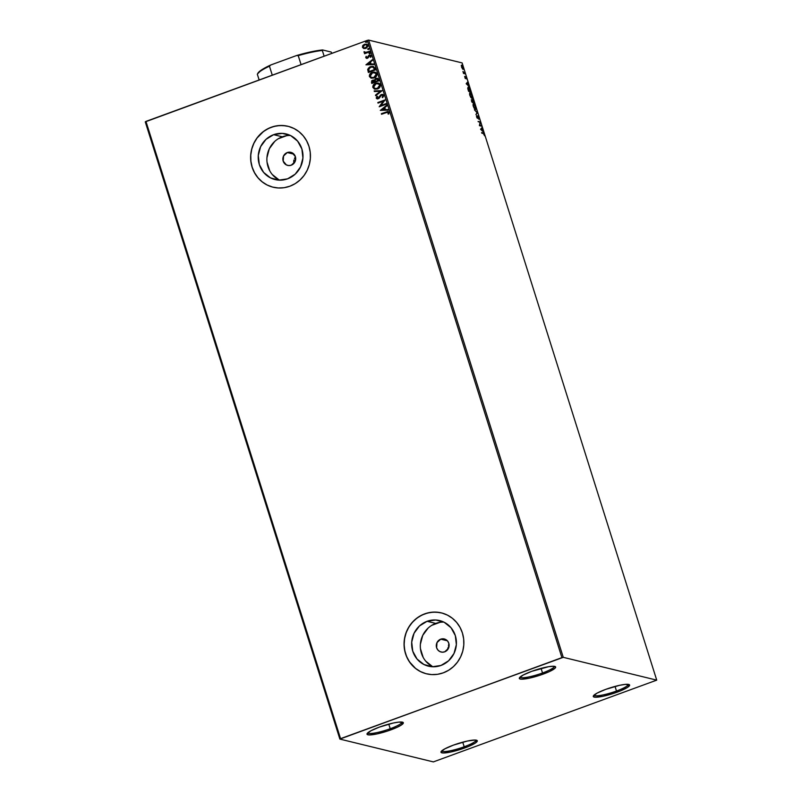 <?xml version="1.0" encoding="UTF-8"?>
<svg xmlns="http://www.w3.org/2000/svg" width="802" height="802" viewBox="0 0 802 802"><rect width="100%" height="100%" fill="white"/><g stroke="black" fill="none" stroke-linecap="round" stroke-linejoin="round"><path stroke-width="1.2" d="M441.732 750.883A17.915 2.977 162.5 0 0 464.188 746.772L464.849 747.905A19.037 3.158 -17.5 0 1 441.08 751.644A19.037 3.158 -17.5 0 1 453.421 745.118L467.305 741.058L474.954 740.046L477.18 740.587L475.385 743.033L468.107 746.652L450.975 751.965L443.326 752.978L441.09 752.436L441 751.815L444.799 748.867L453.421 745.118A19.037 3.158 -17.5 0 1 476.879 740.366A19.037 3.158 -17.5 0 1 464.849 747.905L464.188 746.772A17.915 2.977 -17.5 0 1 441.732 750.883M462.734 742.171L464.188 746.772L462.734 742.171M594.031 695.133A17.915 2.977 162.5 0 0 616.487 691.023L617.159 692.156A19.037 3.158 -17.5 0 1 593.38 695.895A19.037 3.158 -17.5 0 1 605.731 689.369L619.605 685.309L625.199 684.387L629.49 684.838L627.685 687.284L620.417 690.893L603.274 696.216L595.625 697.229L593.4 696.687L593.31 696.066L597.099 693.108L605.731 689.369A19.037 3.158 -17.5 0 1 629.179 684.607A19.037 3.158 -17.5 0 1 617.159 692.156L616.487 691.023A17.915 2.977 -17.5 0 1 594.031 695.133M615.034 686.422L616.487 691.023L615.034 686.422M520.067 677.088A17.915 2.977 162.5 0 0 542.523 672.978L543.185 674.111A19.037 3.158 -17.5 0 1 519.415 677.85A19.037 3.158 -17.5 0 1 531.756 671.324L548.648 666.683L553.29 666.241L555.515 666.793L555.004 668.236L549.36 671.585L539.716 675.314L529.31 678.171L521.661 679.184L520.207 679.033L519.335 678.021L523.135 675.063L531.756 671.324A19.037 3.158 -17.5 0 1 555.215 666.562A19.037 3.158 -17.5 0 1 543.185 674.111L542.523 672.978A17.915 2.977 -17.5 0 1 520.067 677.088M541.069 668.367L542.523 672.978L541.069 668.367M367.757 732.838A17.915 2.977 162.5 0 0 390.213 728.727L390.885 729.86A19.037 3.158 -17.5 0 1 367.115 733.599A19.037 3.158 -17.5 0 1 379.456 727.073L393.331 723.013L398.925 722.091L403.216 722.542L401.421 724.988L397.06 727.334L387.406 731.063L377.01 733.92L369.351 734.933L367.126 734.391L367.035 733.77L370.825 730.812L379.456 727.073A19.037 3.158 -17.5 0 1 402.905 722.311A19.037 3.158 -17.5 0 1 390.885 729.86L390.213 728.727A17.915 2.977 -17.5 0 1 367.757 732.838M388.769 724.126L390.213 728.727L388.769 724.126M440.719 639.174A6.717 6.386 103.7 0 1 449.11 645.119A6.717 6.386 103.7 0 1 444.699 651.815L442.213 652.186L439.807 651.535L437.842 649.971L436.619 647.725L436.99 642.602L440.719 639.174L443.195 638.803L445.601 639.445L447.576 641.009L448.799 643.264L448.428 648.387L444.699 651.815A6.717 6.386 103.7 0 1 436.298 645.861A6.717 6.386 103.7 0 1 440.719 639.174L447.386 640.798L440.719 639.174M287.286 152.55A6.717 6.386 103.7 0 1 295.687 158.495A6.717 6.386 103.7 0 1 291.266 165.192L288.79 165.563L286.374 164.921L283.186 161.102L283.557 155.979L287.286 152.55L289.763 152.179L292.179 152.821L295.367 156.641L294.996 161.763L291.266 165.192A6.717 6.386 103.7 0 1 282.865 159.247A6.717 6.386 103.7 0 1 287.286 152.55L293.953 154.185L287.286 152.55M443.817 622.091A23.479 22.326 -76.3 0 0 435.747 623.415L427.075 621.299A23.479 22.326 103.7 0 1 439.596 620.568A23.479 22.326 103.7 0 1 456.408 642.071A23.479 22.326 103.7 0 1 440.99 665.449L432.318 666.753L423.907 664.497L417.03 659.023L412.749 651.164L411.707 642.121L414.063 633.269L419.456 625.961L427.075 621.299L435.747 619.996L444.158 622.252L451.035 627.725L455.315 635.585L456.358 644.628L454.002 653.48L448.609 660.788L440.99 665.449A23.479 22.326 103.7 0 1 428.468 666.181A23.479 22.326 103.7 0 1 411.657 644.678A23.479 22.326 103.7 0 1 427.075 621.299L435.747 623.415A23.479 22.326 -76.3 0 0 420.368 644.437A23.479 22.326 -76.3 0 0 432.92 666.773M290.394 135.468A23.479 22.326 -76.3 0 0 282.314 136.791L273.642 134.676A23.479 22.326 103.7 0 1 286.164 133.954A23.479 22.326 103.7 0 1 302.986 155.458A23.479 22.326 103.7 0 1 287.567 178.836L278.885 180.129L270.474 177.874L263.607 172.4L259.317 164.54L258.274 155.508L260.63 146.656L266.023 139.337L273.642 134.676L282.314 133.373L290.725 135.638L297.602 141.112L301.883 148.961L302.925 158.004L300.57 166.856L295.176 174.174L287.567 178.836A23.479 22.326 103.7 0 1 275.036 179.558A23.479 22.326 103.7 0 1 258.224 158.054A23.479 22.326 103.7 0 1 273.642 134.676L282.314 136.791A23.479 22.326 -76.3 0 0 266.936 157.814A23.479 22.326 -76.3 0 0 279.487 180.159M288.018 126.285L288.008 126.285A31.358 29.824 -76.3 0 0 271.307 127.267L271.236 127.247A31.358 29.824 103.7 0 1 287.968 126.275A31.358 29.824 103.7 0 1 310.434 154.997A31.358 29.824 103.7 0 1 289.833 186.234L295.206 183.638L300.008 179.999L304.058 175.478L307.216 170.235L309.341 164.47L310.364 158.415L310.234 152.29L308.96 146.335L306.605 140.781L303.246 135.839L299.006 131.698L294.063 128.531L288.6 126.435L282.825 125.513L276.961 125.784L271.236 127.247L265.873 129.844L261.061 133.473L257.011 137.994L253.853 143.247L251.728 149.012L250.715 155.067L250.836 161.192L252.109 167.147L254.465 172.701L257.823 177.643L262.064 181.773L267.006 184.951L272.469 187.046L278.244 187.969L284.108 187.698L289.833 186.234A31.358 29.824 103.7 0 1 273.101 187.207A31.358 29.824 103.7 0 1 250.635 158.475A31.358 29.824 103.7 0 1 271.236 127.247L271.307 127.267A31.358 29.824 -76.3 0 0 250.705 158.485A31.358 29.824 -76.3 0 0 273.161 187.217L273.101 187.207M441.401 612.888L441.441 612.908A31.358 29.824 -76.3 0 0 424.729 613.881L424.669 613.871A31.358 29.824 103.7 0 1 441.401 612.888A31.358 29.824 103.7 0 1 463.857 641.62A31.358 29.824 103.7 0 1 443.265 672.848L448.629 670.251L453.441 666.622L457.491 662.101L460.639 656.858L462.774 651.094L463.787 645.029L463.666 638.903L462.393 632.948L460.037 627.395L456.669 622.462L452.438 618.322L447.496 615.144L442.032 613.059L436.258 612.126L430.393 612.407L424.669 613.871L419.296 616.467L414.494 620.096L410.444 624.618L407.286 629.861L405.16 635.625L404.138 641.69L404.268 647.816L405.531 653.76L407.897 659.314L411.256 664.256L415.496 668.397L420.438 671.575L425.902 673.66L431.676 674.592L437.541 674.312L443.265 672.848A31.358 29.824 103.7 0 1 426.534 673.82A31.358 29.824 103.7 0 1 404.068 645.099A31.358 29.824 103.7 0 1 424.669 613.871L424.729 613.881A31.358 29.824 -76.3 0 0 404.138 645.109A31.358 29.824 -76.3 0 0 426.594 673.84L426.534 673.82M563.265 657.329L368.649 40.1L462.122 62.907L656.728 680.136L563.265 657.329L340.559 738.642L145.954 121.413L367.296 40.391L561.911 657.62L339.878 739.093L433.351 761.9L656.728 680.136L563.265 657.329L561.911 657.62L367.296 40.391L145.272 121.864L339.878 739.093L433.351 761.9L656.728 680.136L462.122 62.907L368.649 40.1L367.296 40.391L368.649 40.1L563.265 657.329M463.045 69.323L463.275 67.458L461.731 65.162L461.29 65.564L462.684 69.122L463.466 68.962L463.195 67.218L461.651 65.152L461.651 67.488L463.235 69.323M462.954 71.488L463.546 73.463L465.27 73.884L462.954 71.488L463.546 73.463L465.27 73.884L462.954 71.488M464.659 76.35L465.17 78.245L465.721 78.526L465.932 77.192L466.704 79.027L466.122 76.972L465.531 76.661L465.36 78.005L464.659 76.35L465.551 78.576L465.882 77.172L466.704 79.027L466.574 77.924L465.701 76.601L465.36 78.005L464.659 76.35M468.388 87.117L467.787 88.511L468.609 91.358L470.964 91.939L469.721 88.481L468.388 87.117L467.736 88.1L468.609 91.358L470.964 91.939L468.077 87.127M472.739 99.528L472.318 100.611L471.556 99.809L472.067 102.325L474.423 102.907L472.739 99.528L472.498 100.541L471.526 99.869L472.067 102.325L474.423 102.907L472.609 99.528M477.551 112.831L474.423 109.794L476.969 112.641L475.937 114.616L477.521 112.731L474.423 109.794L476.969 112.641L475.937 114.616L477.551 112.831M481.601 125.683L479.847 125.252L480.438 121.994L478.082 121.423L480.017 122.415L479.426 125.673L481.781 126.245L479.847 125.252L480.438 121.994L478.082 121.423L480.017 122.415L479.426 125.673L481.781 126.245L481.601 125.683M484.608 135.839L483.867 133.343L481.601 132.581L483.726 133.673L484.608 135.839L483.195 132.962L481.601 132.581L481.781 133.142L483.345 133.523L484.608 135.839M480.558 129.272L483.656 132.21L481.822 128.571L482.142 127.388L480.558 129.272L483.656 132.21L481.822 128.571L482.142 127.388L480.558 129.272M477.952 115.809L477.37 117.754L476.639 117.012L476.548 115.548L477.651 118.335L478.223 116.41L479.095 119.047L478.203 115.949L477.451 117.754L476.548 115.548L476.599 116.871L477.561 118.325L478.132 116.37L479.095 119.047L479.085 117.513L477.431 115.959M473.14 103.889L473.27 106.315L475.396 109.423L476.007 108.1L475.215 105.593L473.601 103.749L472.99 105.082L474.082 108.13L475.676 109.413M469.681 92.922L469.812 95.358L471.937 98.456L472.548 97.132L471.756 94.626L470.142 92.781L469.531 94.115L470.624 97.162L472.218 98.456M466.193 83.709L469.29 86.646L467.456 83.017L467.777 81.824L466.193 83.709L469.29 86.646L467.456 83.017L467.777 81.824L466.193 83.709M363.797 48.541L365.812 48.421L367.837 45.363L366.434 44.12L363.717 44.772L364.639 44.29L362.835 45.483L362.454 47.328L363.797 48.541L366.043 48.331L367.877 46.366L367.296 44.531L364.74 44.18L362.694 45.684L362.454 47.328L363.867 48.561M364.038 51.709L365.161 52.872L364.579 53.724L369.772 51.819L369.592 51.258L365.652 52.491L364.038 51.709L365.161 52.872L364.579 53.724L369.772 51.819L369.592 51.258L366.033 52.461L364.038 51.709M366.113 56.32L365.722 57.684L366.935 58.386L368.168 57.794L369.331 55.789L370.344 55.849L370.213 57.092L370.795 57.243L371.186 56.19L370.564 55.178L369.251 55.178L366.975 57.764L366.113 56.32L365.722 57.684L366.253 56.351L365.722 57.684L367.426 58.265L369.461 55.729L370.514 56.12L370.213 57.092L370.795 57.243L371.136 55.819L369.251 55.178L367.226 57.704L366.113 56.32M374.925 68.16L373.161 66.355L369.612 67.047L367.757 69.243L368.359 72.481L375.466 69.874L373.201 66.365L370.564 66.606L367.707 69.513L368.359 72.481L375.466 69.874L374.925 68.16M374.173 80.02L371.687 80.972L371.617 82.436L372.84 80.09L371.486 82.395L371.807 83.438L378.915 80.842L378.063 78.686L375.887 78.365L374.434 80.19L371.747 80.691L371.807 83.438L378.915 80.842L377.271 78.255L375.887 78.365L374.434 80.19L373.912 79.949M382.053 90.766L374.163 90.907L374.364 91.528L380.318 91.348L375.486 95.117L375.687 95.729L382.023 90.666L374.163 90.907L374.364 91.528L380.318 91.348L375.486 95.117L375.687 95.729L382.053 90.766M386.103 103.618L380.81 105.553L384.94 99.939L377.832 102.536L378.013 103.107L383.316 101.162L379.176 106.786L386.283 104.19L386.103 103.618L380.81 105.553L384.98 100.06L377.832 102.536L378.013 103.107L383.316 101.162L379.176 106.786L386.283 104.19L386.103 103.618M388.679 114.064L389.06 112.37L387.767 111.508L381.351 113.694L381.531 114.255L387.657 112.17L388.338 112.641L388.048 113.974L388.679 114.064L389.06 112.37L388.188 111.548L381.351 113.694L381.531 114.255L386.253 112.531L388.338 112.641L388.048 113.974L388.679 114.064M380.308 110.385L388.158 110.145L387.967 109.523L385.451 109.603L384.79 107.528L386.835 105.944L386.634 105.323L380.308 110.385L388.158 110.145L387.967 109.523L385.451 109.603L384.79 107.528L386.835 105.944L386.634 105.323L380.308 110.385M376.98 96.21L376.218 98.075L377.702 98.917L379.075 98.315L381.281 95.167L382.905 95.498L382.173 97.273L382.674 97.603L383.767 95.689L383.015 94.576L381.13 94.586L377.752 98.305L376.95 97.814L377.552 96.491L376.98 96.21L376.218 98.075L377.12 98.877L379.286 98.095L381.461 95.097L382.985 95.679L382.173 97.273L382.674 97.603L383.707 95.378L382.604 94.425L381.291 94.526L378.083 98.225L376.95 97.814L377.552 96.491L376.98 96.21M377.541 88.932L379.757 87.358L380.469 85.423L379.587 83.619L377.04 82.967L373.953 84.34L372.77 86.827L374.243 88.962L377.541 88.932C379.577 88.22 380.509 86.816 380.348 84.731L378.374 83.057L375.717 83.278C373.662 83.989 372.719 85.403 372.89 87.518L374.785 89.152L377.541 88.932M374.083 77.974L376.298 76.391L377.01 74.456L376.128 72.651L373.582 72L370.494 73.373L369.311 75.859L370.795 77.994L374.083 77.974C376.118 77.253 377.05 75.859 376.89 73.774L374.915 72.09L372.258 72.31C370.203 73.022 369.261 74.436 369.431 76.551L371.326 78.185L374.083 77.974M365.943 64.822L373.792 64.581L373.602 63.959L371.085 64.04L370.424 61.975L372.469 60.381L372.268 59.759L365.943 64.822L373.792 64.581L373.602 63.959L371.085 64.04L370.424 61.975L372.469 60.381L372.268 59.759L365.943 64.822M369.832 53.804L369.963 52.832L369.08 53.323L369.832 53.804L370.273 53.112L369.09 53.544M368.459 49.453L368.589 48.481L367.717 48.972L368.459 49.453L368.91 48.762L367.727 49.193M366.223 42.366L366.354 41.393L365.481 41.884L366.223 42.366L366.674 41.674L365.491 42.105M295.367 157.052L294.434 158.445L295.367 157.052M293.873 160.029L293.692 161.713L293.873 160.029M293.913 163.387L293.692 161.713L293.913 163.387M448.458 645.399L449.12 644.267L448.458 645.399M447.817 647.936L447.857 649.349L447.817 647.936M439.235 612.457L433.391 612.137L427.566 613.009L421.992 615.044L416.88 618.172L412.428 622.272L408.809 627.174L406.153 632.708L404.579 638.653L404.128 644.768L404.83 650.843L406.654 656.617L409.521 661.891L415.556 668.417L420.509 671.585L425.972 673.68M285.803 125.844L279.958 125.513L274.134 126.385L268.56 128.42L263.447 131.558L257.071 138.014L253.923 143.257L251.798 149.022L250.775 155.087L250.906 161.212L252.169 167.157L254.535 172.711L257.893 177.653L262.134 181.793L267.076 184.971L272.54 187.056M286.605 135.698L278.294 138.736M274.705 141.453L269.302 148.771L266.956 157.623M267.046 162.204L269.763 170.816M272.279 174.515L279.146 179.989M440.027 622.322L431.727 625.359M428.128 628.076L422.734 635.384L420.378 644.237M420.479 648.828L423.195 657.439M425.712 661.139L432.579 666.612M381.642 114.215L381.351 113.694L388.258 111.558L381.481 113.724L381.642 114.215M387.797 112.21L388.499 112.771L388.178 114.004L388.469 112.671L387.887 112.22M380.429 110.375L386.674 105.433L380.429 110.375M385.582 109.633L387.978 109.563L385.582 109.633M382.143 109.744L384.78 109.663L384.278 108.069L384.78 109.663L382.003 109.714L384.138 108.039L384.639 109.623L382.143 109.744M379.286 106.746L383.446 101.192L379.286 106.746M378.123 103.067L377.832 102.536L384.96 100.009L377.963 102.566L378.123 103.067M380.95 105.593L386.123 103.699L380.95 105.593M382.704 97.573L382.173 97.273L383.125 95.719L381.592 95.127L383.125 95.719L382.704 97.573M381.461 95.097L382.985 95.679M377.191 98.897L376.218 98.075L377.11 96.24L376.308 97.844L377.12 98.877M378.083 98.225L376.95 97.814M382.825 94.486L380.8 94.897L378.223 98.255L381.291 94.526L382.674 94.446M380.8 94.897L380.278 95.378M378.223 98.255L377.261 98.135M382.303 95.047L383.125 95.719M375.787 95.649L375.486 95.117L380.449 91.378L375.787 95.649M374.484 91.518L374.163 90.907L382.033 90.706L374.303 90.947L374.484 91.518M374.855 89.162L373.03 87.548C372.85 85.433 373.792 84.02 375.857 83.308L378.444 83.077M378.374 83.057L375.226 83.578L373.231 85.483L373.08 87.709L375.015 89.202M377.642 83.619L379.516 84.551L379.577 86.676L377.752 88.3L374.945 88.461M375.226 88.561L373.662 87.358L373.912 85.383L376.419 83.689L379.015 84.12L379.717 85.573L379.135 87.117L377.361 88.37L375.226 88.561L377.491 88.4L379.757 85.052L377.361 88.37L375.186 88.551L373.612 87.218L375.897 83.849L378.073 83.659L379.757 85.052L378.133 83.679M374.434 80.19L375.887 78.365L377.341 78.275M377.541 78.325L375.476 78.676L374.574 80.23M376.76 78.867L378.143 80.571L375.506 81.543L375.075 80.29L376.068 78.937L377.01 78.887M373.732 80.541L374.644 81.774L372.359 82.606L374.775 81.804L372.359 82.606L372.699 80.701L374.775 81.804L372.359 82.606L372.9 80.621L374.594 81.253M372.9 80.621L373.832 80.571M374.684 81.513L373.03 80.651M376.068 78.937L377.411 79.117L378.013 80.541L375.506 81.543L378.143 80.571L377.802 79.889L378.013 80.541L375.366 81.503L375.095 80.06L375.867 79.017L377.942 79.929L376.198 78.967M371.396 78.195L369.572 76.581C369.391 74.466 370.334 73.062 372.399 72.34L374.985 72.11M374.915 72.09L372.078 72.471L369.772 74.526L369.702 76.902L371.567 78.235M374.183 72.651L376.058 73.594L376.118 75.719L374.043 77.433L371.486 77.503M371.767 77.594L370.203 76.391L370.454 74.416L372.96 72.721L375.557 73.152L376.258 74.606L375.677 76.15L373.902 77.403L371.767 77.594L374.043 77.433L376.308 74.085L373.902 77.403L371.727 77.583L370.153 76.26L372.439 72.882L374.614 72.701L376.308 74.085L374.674 72.711M368.469 72.441L367.707 69.513L370.564 66.606L373.271 66.376L370.704 66.636L368.509 68.08L367.827 69.664L368.469 72.441M372.98 67.027L374.684 69.604L368.9 71.639L368.469 69.563L370.745 67.178L373.311 67.188L374.684 69.604L374.364 68.962L374.554 69.573L368.9 71.639L368.97 68.36L370.965 67.097L372.85 66.987M366.063 64.822L372.308 59.869L366.063 64.822M371.216 64.07L373.612 64L371.216 64.07M367.777 64.18L370.414 64.1L369.912 62.516L370.414 64.1L367.637 64.15L369.772 62.476L370.273 64.07L367.777 64.18M367.226 57.704L366.354 57.413M367.356 57.744L368.509 55.649L370.203 55.087L366.745 57.744M370.795 57.243L370.213 57.092L370.644 56.15L369.592 55.759L370.644 56.15L370.795 57.243M369.461 55.729L370.514 56.12M367.426 58.265L366.474 58.356M369.902 55.699L370.644 56.15M369.973 53.834L369.231 53.574L369.532 52.852L370.414 53.143M370.273 53.112L369.532 52.852M370.103 52.862L369.321 53.153L369.542 53.864M365.291 52.912L364.689 53.684L364.399 53.153L365.291 52.912L363.998 52.2L365.161 52.872M363.998 52.2L364.669 51.789L364.128 52.23L364.95 52.852M366.033 52.461L364.659 52.06M366.173 52.491L369.612 51.328L365.221 52.461M368.599 49.483L367.857 49.233L368.168 48.511L369.04 48.792M368.91 48.762L368.168 48.511M368.579 48.481L368.168 49.513M364.188 47.98L363.095 47.097L363.466 45.674L365.04 44.722L366.785 44.992L366.855 47.007L364.188 47.98L365.772 47.879L367.326 45.624L365.642 47.849L364.158 47.97L363.095 47.097L364.689 44.822L366.203 44.712L367.326 45.624L366.434 44.772L367.376 45.814L366.985 47.047L364.128 47.96M366.364 42.396L365.622 42.135L365.933 41.413L366.805 41.704M366.674 41.674L365.933 41.413M366.494 41.423L365.712 41.714L365.933 42.426M384.138 108.039L384.639 109.623L382.003 109.714L384.138 108.039M369.772 62.476L370.273 64.07L367.637 64.15L369.772 62.476M401.932 722.061A17.915 2.977 -17.5 0 1 390.213 728.727A17.915 2.977 162.5 0 0 401.932 722.061M554.242 666.312A17.915 2.977 -17.5 0 1 542.523 672.978A17.915 2.977 162.5 0 0 554.242 666.312M628.207 684.357A17.915 2.977 -17.5 0 1 616.487 691.023A17.915 2.977 162.5 0 0 628.207 684.357M475.907 740.106A17.915 2.977 -17.5 0 1 464.188 746.772A17.915 2.977 162.5 0 0 475.907 740.106M339.878 739.093L145.272 121.864L145.954 121.413L340.559 738.642L339.878 739.093M483.566 133.643L481.691 132.841L483.516 133.573M481.801 127.759L482.333 127.999L481.451 128.831L481.801 127.759M481.25 128.911L480.759 129.453L481.25 128.911M481.11 129.363L481.651 128.761L482.152 130.345L480.789 129.483L481.651 128.761L482.152 130.345L481.11 129.363M478.172 121.693L480.438 121.994L479.446 125.403L481.2 125.834L479.446 125.403L480.037 122.145L478.172 121.693M478.674 117.663L478.684 119.197M476.969 117.904L477.18 116.992M478.092 116.45L477.671 115.999L477.671 116.521M476.919 112.691L477.521 112.731L476.919 112.691M475.396 109.423L475.726 106.877L473.31 103.759M473.601 103.749L475.406 106.566L474.724 108.972L475.446 108.851L473.501 106.355L473.781 104.32L475.496 106.836L475.696 108.471L474.844 108.651L473.3 106.425L473.862 104.35M475.616 108.681L475.446 109.433M475.365 109.513L475.596 108.25M474.022 104.521L473.09 103.879M473.15 104.471L473.781 104.32M471.787 99.729L471.245 99.879M471.375 99.879L472.097 100.691M472.929 100.22L474.002 102.275L472.719 102.215L472.919 100.09L473.952 101.423L474.002 102.275L472.719 102.215L474.002 102.275L473.12 102.065L472.919 100.09M471.877 100.3L471.536 101.383M472.478 102.155L471.967 102.024L472.478 102.155M472.127 101.824L471.967 100.3L472.879 102.004L471.927 101.894L472.017 100.31L472.879 102.004L472.127 101.824M472.779 100.882L472.508 100.24L472.368 101.032M471.947 101.232L471.967 100.3M471.937 98.456L472.268 95.909L469.852 92.791M470.142 92.781L471.997 95.739L471.265 98.014L471.987 97.884L470.042 95.388L470.323 93.353L472.037 95.869L472.238 97.503L471.386 97.684L469.842 95.458L470.413 93.383M470.563 93.563L469.631 92.912M469.691 93.503L470.323 93.353M468.689 87.749L470.543 91.308L468.468 90.927L467.877 88.952L468.558 87.689L470.543 91.308L468.518 91.067L470.543 91.308L468.669 90.857L468.047 88.23L468.689 87.729M467.436 82.195L467.967 82.436L467.085 83.268L467.436 82.195M466.884 83.348L466.393 83.889L467.285 83.197L466.393 83.889L467.285 83.197L467.787 84.781L466.884 83.348M465.481 77.904L465.35 78.606M465.07 78.055L465.07 77.533M465.29 76.751L466.162 78.075M465.381 78.486L465.371 77.974M465.832 77.313L465.381 76.791M463.416 73.032L465.09 73.313L464.779 73.764L463.345 72.972M461.371 65.333L463.065 67.408L462.473 68.902L461.912 65.734L463.065 67.408L463.135 68.641L462.463 68.481L461.33 65.313M463.085 68.711L462.995 69.313M462.975 69.343L463.075 68.501M462.072 65.964L461.27 65.934M467.907 87.839L468.558 87.689M257.663 73.754L261.522 69.944L270.815 64.962L269.442 66.175L272.279 75.167L269.442 66.175A39.198 6.506 162.5 0 0 257.332 74.255L259.146 79.979L257.332 74.255A39.198 6.506 -17.5 0 1 257.412 74.105A39.198 6.506 -17.5 0 1 269.442 66.175L270.815 64.962L296.449 55.579L298.234 55.629L301.071 64.631L298.234 55.629A39.198 6.506 -17.5 0 1 322.324 50.466L322.645 49.965L331.136 52.04L332.018 53.303L331.136 52.04L322.645 49.965A38.526 6.396 162.5 0 0 296.449 55.579L314.194 51.198L322.324 50.466A39.198 6.506 162.5 0 0 298.234 55.629L296.449 55.579L270.815 64.962A38.526 6.396 162.5 0 0 257.853 73.283L257.412 74.105M324.128 56.19L322.324 50.466L324.128 56.19"/></g></svg>
